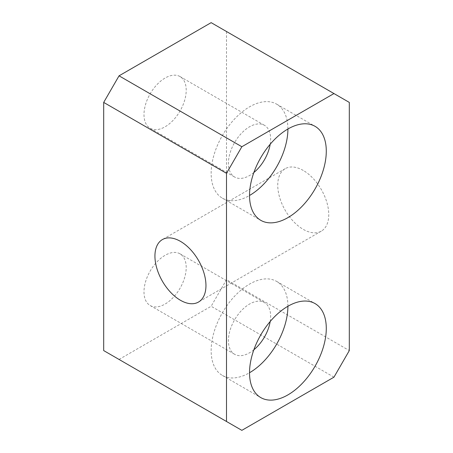 <?xml version="1.0" encoding="UTF-8"?>
<svg xmlns="http://www.w3.org/2000/svg" width="453" height="453" viewBox="0 0 453 453"><rect width="100%" height="100%" fill="white"/><g stroke="black" fill="none" stroke-linecap="round" stroke-linejoin="round"><path stroke-width="0.34" stroke-dasharray="2.27 1.7" d="M349.308 102.418L211.149 22.65M226.5 31.512L226.5 279.682L349.308 350.582M303.255 170.453A36.076 20.827 -120 0 0 285.22 168.669A36.076 20.827 -120 0 0 285.22 210.328A36.076 20.827 -120 0 0 321.296 231.155A36.076 20.827 -120 0 0 326.823 202.248A36.076 20.827 -120 0 0 303.255 170.453M333.957 377.173L211.149 306.268L226.5 279.682M103.692 350.582L241.851 430.35M119.043 359.444L211.149 306.268M287.904 129.003A54.275 31.336 120 0 0 276.664 104.162A54.275 31.336 120 0 0 222.389 135.498A54.275 31.336 120 0 0 222.389 198.165A54.275 31.336 120 0 0 249.529 195.481M270.186 144.241A29.853 17.237 120 0 0 270.634 138.975A29.853 17.237 120 0 0 264.45 125.311A29.853 17.237 120 0 0 234.603 142.548A29.853 17.237 120 0 0 234.603 177.015A29.853 17.237 120 0 0 253.861 172.514M186.206 90.232A29.853 17.237 120 0 0 180.022 76.563A29.853 17.237 120 0 0 150.169 93.799A29.853 17.237 120 0 0 150.169 128.267A29.853 17.237 120 0 0 173.171 120.272A29.853 17.237 120 0 0 186.206 90.232M287.904 306.268A54.275 31.336 120 0 0 276.664 281.421A54.275 31.336 120 0 0 222.389 312.757A54.275 31.336 120 0 0 222.389 375.429A54.275 31.336 120 0 0 249.529 372.74M270.186 321.505A29.853 17.237 120 0 0 270.634 316.239A29.853 17.237 120 0 0 264.45 302.576A29.853 17.237 120 0 0 234.603 319.807A29.853 17.237 120 0 0 234.603 354.28A29.853 17.237 120 0 0 253.861 349.778M186.206 267.491A29.853 17.237 120 0 0 180.022 253.827A29.853 17.237 120 0 0 150.169 271.064A29.853 17.237 120 0 0 150.169 305.532A29.853 17.237 120 0 0 173.171 297.536A29.853 17.237 120 0 0 186.206 267.491M285.22 168.669L162.406 239.569M321.296 231.155L198.482 302.06M222.389 198.165L260.769 220.322M276.664 104.162L315.045 126.319M150.169 128.267L234.603 177.015M180.022 76.563L264.45 125.311M222.389 375.429L260.769 397.587M276.664 281.421L315.045 303.578M150.169 305.532L234.603 354.28M180.022 253.827L264.45 302.576"/><path stroke-width="0.68" d="M241.851 146.732L119.043 75.827L211.149 22.65L349.308 102.418L349.308 350.582L333.957 377.173L241.851 430.35L226.5 421.488L226.5 173.318L241.851 146.732L333.957 93.556M326.285 151.166A54.275 31.336 -60 0 1 302.593 205.781A54.275 31.336 -60 0 1 260.769 220.322A54.275 31.336 -60 0 1 260.769 157.655A54.275 31.336 -60 0 1 315.045 126.319A54.275 31.336 -60 0 1 326.285 151.166M326.285 328.425A54.275 31.336 -60 0 1 302.593 383.045A54.275 31.336 -60 0 1 260.769 397.587A54.275 31.336 -60 0 1 260.769 334.914A54.275 31.336 -60 0 1 315.045 303.578A54.275 31.336 -60 0 1 326.285 328.425M119.043 75.827L103.692 102.418L226.5 173.318M226.5 421.488L103.692 350.582L103.692 102.418M180.447 241.358A36.076 20.827 60 0 1 204.014 273.148A36.076 20.827 60 0 1 198.482 302.06A36.076 20.827 60 0 1 162.406 281.228A36.076 20.827 60 0 1 162.406 239.569A36.076 20.827 60 0 1 180.447 241.358M249.529 195.481A54.275 31.336 120 0 0 287.904 129.009A54.275 31.336 120 0 0 287.904 129.003M253.861 172.514A29.853 17.237 120 0 0 270.186 144.241M287.904 306.268L287.904 306.268A54.275 31.336 120 0 1 249.529 372.74M253.861 349.778A29.853 17.237 120 0 0 270.186 321.505"/></g></svg>
